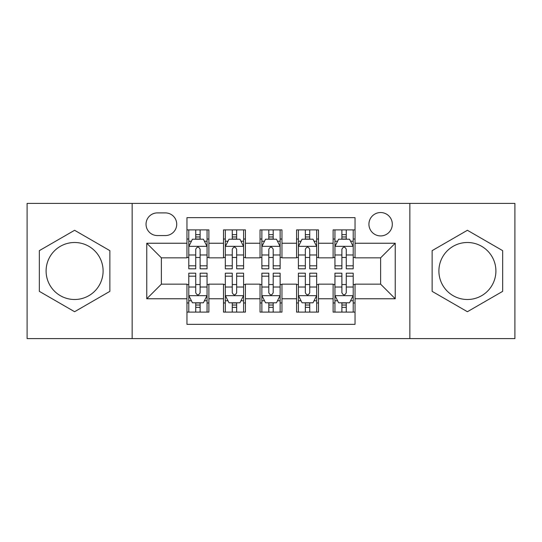 <?xml version="1.0" encoding="UTF-8"?>
<svg xmlns="http://www.w3.org/2000/svg" width="542" height="542" viewBox="0 0 542 542"><rect width="100%" height="100%" fill="white"/><g stroke="black" fill="none" stroke-linecap="round" stroke-linejoin="round"><path stroke-width="0.81" d="M467.4 242.498A28.502 28.502 0 0 0 438.898 271A28.502 28.502 0 0 0 467.4 299.502A28.502 28.502 0 0 0 495.903 271A28.502 28.502 0 0 0 467.4 242.498M380.619 212.539A11.694 11.694 0 0 0 368.926 224.232A11.694 11.694 0 0 0 380.619 235.919A11.694 11.694 0 0 0 392.313 224.232A11.694 11.694 0 0 0 380.619 212.539M74.6 299.502A28.502 28.502 0 0 1 46.097 271A28.502 28.502 0 0 1 74.6 242.498A28.502 28.502 0 0 1 103.102 271A28.502 28.502 0 0 1 74.6 299.502M409.847 338.601L514.9 338.601L514.9 203.399L409.847 203.399L409.847 338.601L132.153 338.601L132.153 203.399L27.1 203.399L27.1 338.601L132.153 338.601M355.037 229.896L333.12 229.896L333.12 243.229L318.5 243.229L318.5 257.843L333.12 257.843L333.12 243.229M318.5 243.229L318.5 229.896L296.576 229.896L296.576 243.229L281.962 243.229L281.962 257.843L296.576 257.843L296.576 243.229M281.962 243.229L281.962 229.896L260.038 229.896L260.038 243.229L245.424 243.229L245.424 257.843L260.038 257.843L260.038 243.229M245.424 243.229L245.424 229.896L223.5 229.896L223.5 257.843L208.88 257.843L208.88 229.896L186.963 229.896M186.963 312.104L208.88 312.104L208.88 284.157L223.5 284.157L223.5 312.104L245.424 312.104L245.424 284.157L260.038 284.157L260.038 298.771L245.424 298.771M260.038 298.771L260.038 312.104L281.962 312.104L281.962 284.157L296.576 284.157L296.576 298.771L281.962 298.771M296.576 298.771L296.576 312.104L318.5 312.104L318.5 284.157L333.12 284.157L333.12 298.771L318.5 298.771M157.363 235.56L165.398 235.56A11.328 11.328 0 0 0 176.726 224.232A11.328 11.328 0 0 0 165.398 212.904L157.363 212.904A11.328 11.328 0 0 0 146.035 224.232A11.328 11.328 0 0 0 157.363 235.56M409.847 203.399L132.153 203.399M355.037 243.229L355.037 217.654L186.963 217.654L186.963 257.843L161.38 257.843L161.38 284.157L186.963 284.157L186.963 324.346L355.037 324.346L355.037 284.157L380.619 284.157L380.619 257.843L355.037 257.843L355.037 243.229L395.233 243.229L395.233 298.771L355.037 298.771M186.963 298.771L146.767 298.771L146.767 243.229L186.963 243.229M333.12 298.771L333.12 312.104L355.037 312.104M186.963 239.029L188.785 239.029M195.73 239.029L200.113 239.029M207.058 239.029L208.88 239.029M186.963 257.477L188.785 257.477M195.73 257.477L200.113 257.477M207.058 257.477L208.88 257.477M186.963 284.523L188.785 284.523M195.73 284.523L200.113 284.523M207.058 284.523L208.88 284.523M186.963 302.971L188.785 302.971M195.73 302.971L200.113 302.971M207.058 302.971L208.88 302.971M223.5 257.477L225.323 257.477M232.267 257.477L236.651 257.477M243.595 257.477L245.424 257.477M223.5 239.029L225.323 239.029M232.267 239.029L236.651 239.029M243.595 239.029L245.424 239.029M223.5 284.523L225.323 284.523M232.267 284.523L236.651 284.523M243.595 284.523L245.424 284.523M223.5 302.971L225.323 302.971M232.267 302.971L236.651 302.971M243.595 302.971L245.424 302.971M260.038 284.523L261.867 284.523M268.805 284.523L273.195 284.523M280.133 284.523L281.962 284.523M260.038 302.971L261.867 302.971M268.805 302.971L273.195 302.971M280.133 302.971L281.962 302.971M260.038 239.029L261.867 239.029M268.805 239.029L273.195 239.029M280.133 239.029L281.962 239.029M260.038 257.477L261.867 257.477M268.805 257.477L273.195 257.477M280.133 257.477L281.962 257.477M296.576 284.523L298.405 284.523M305.349 284.523L309.733 284.523M316.677 284.523L318.5 284.523M296.576 302.971L298.405 302.971M305.349 302.971L309.733 302.971M316.677 302.971L318.5 302.971M296.576 239.029L298.405 239.029M305.349 239.029L309.733 239.029M316.677 239.029L318.5 239.029M296.576 257.477L298.405 257.477M305.349 257.477L309.733 257.477M316.677 257.477L318.5 257.477M333.12 284.523L334.942 284.523M341.887 284.523L346.27 284.523M353.215 284.523L355.037 284.523M333.12 302.971L334.942 302.971M341.887 302.971L346.27 302.971M353.215 302.971L355.037 302.971M333.12 239.029L334.942 239.029M341.887 239.029L346.27 239.029M353.215 239.029L355.037 239.029M333.12 257.477L334.942 257.477M341.887 257.477L346.27 257.477M353.215 257.477L355.037 257.477M161.38 257.843L146.767 243.229M161.38 284.157L146.767 298.771M395.233 243.229L380.619 257.843M395.233 298.771L380.619 284.157M74.6 311.718L109.863 291.359L109.863 250.641L74.6 230.282L39.342 250.641L39.342 291.359L74.6 311.718M502.658 250.641L467.4 230.282L432.137 250.641L432.137 291.359L467.4 311.718L502.658 291.359L502.658 250.641M200.113 234.645L195.73 234.645M207.058 265.831L200.113 265.831L200.113 268.805L207.058 268.805L207.058 246.522L203.399 239.212L192.437 239.212L188.785 246.522L188.785 268.805L195.73 268.805L195.73 265.831L188.785 265.831M188.785 246.522L188.785 229.896M207.058 246.522L207.058 229.896M195.73 239.212L195.73 229.896M200.113 229.896L200.113 239.212M200.113 265.831L200.113 249.259C198.657 246.441 197.193 246.441 195.73 249.259L195.73 265.831M195.73 307.355L200.113 307.355M188.785 276.169L195.73 276.169L195.73 273.195L188.785 273.195L188.785 295.478L192.437 302.788L203.399 302.788L207.058 295.478L207.058 273.195L200.113 273.195L200.113 276.169L207.058 276.169M207.058 295.478L207.058 312.104M188.785 295.478L188.785 312.104M200.113 302.788L200.113 312.104M195.73 312.104L195.73 302.788M195.73 276.169L195.73 292.741C197.186 295.559 198.65 295.559 200.113 292.741L200.113 276.169M236.651 234.645L232.267 234.645M243.595 265.831L236.651 265.831L236.651 268.805L243.595 268.805L243.595 246.522L239.943 239.212L228.981 239.212L225.323 246.522L225.323 268.805L232.267 268.805L232.267 265.831L225.323 265.831M225.323 246.522L225.323 229.896M243.595 246.522L243.595 229.896M232.267 239.212L232.267 229.896M236.651 229.896L236.651 239.212M236.651 265.831L236.651 249.259C235.194 246.441 233.731 246.441 232.267 249.259L232.267 265.831M273.195 234.645L268.805 234.645M280.133 265.831L273.195 265.831L273.195 268.805L280.133 268.805L280.133 246.522L276.481 239.212L265.519 239.212L261.867 246.522L261.867 268.805L268.805 268.805L268.805 265.831L261.867 265.831M261.867 246.522L261.867 229.896M280.133 246.522L280.133 229.896M268.805 239.212L268.805 229.896M273.195 229.896L273.195 239.212M273.195 265.831L273.195 249.259C271.732 246.441 270.268 246.441 268.805 249.259L268.805 265.831M309.733 234.645L305.349 234.645M316.677 265.831L309.733 265.831L309.733 268.805L316.677 268.805L316.677 246.522L313.019 239.212L302.057 239.212L298.405 246.522L298.405 268.805L305.349 268.805L305.349 265.831L298.405 265.831M298.405 246.522L298.405 229.896M316.677 246.522L316.677 229.896M305.349 239.212L305.349 229.896M309.733 229.896L309.733 239.212M309.733 265.831L309.733 249.259C308.269 246.441 306.813 246.441 305.349 249.259L305.349 265.831M346.27 234.645L341.887 234.645M353.215 265.831L346.27 265.831L346.27 268.805L353.215 268.805L353.215 246.522L349.563 239.212L338.601 239.212L334.942 246.522L334.942 268.805L341.887 268.805L341.887 265.831L334.942 265.831M334.942 246.522L334.942 229.896M353.215 246.522L353.215 229.896M341.887 239.212L341.887 229.896M346.27 229.896L346.27 239.212M346.27 265.831L346.27 249.259C344.814 246.441 343.35 246.441 341.887 249.259L341.887 265.831M232.267 307.355L236.651 307.355M225.323 276.169L232.267 276.169L232.267 273.195L225.323 273.195L225.323 295.478L228.981 302.788L239.943 302.788L243.595 295.478L243.595 273.195L236.651 273.195L236.651 276.169L243.595 276.169M243.595 295.478L243.595 312.104M225.323 295.478L225.323 312.104M236.651 302.788L236.651 312.104M232.267 312.104L232.267 302.788M232.267 276.169L232.267 292.741C233.731 295.559 235.187 295.559 236.651 292.741L236.651 276.169M268.805 307.355L273.195 307.355M261.867 276.169L268.805 276.169L268.805 273.195L261.867 273.195L261.867 295.478L265.519 302.788L276.481 302.788L280.133 295.478L280.133 273.195L273.195 273.195L273.195 276.169L280.133 276.169M280.133 295.478L280.133 312.104M261.867 295.478L261.867 312.104M273.195 302.788L273.195 312.104M268.805 312.104L268.805 302.788M268.805 276.169L268.805 292.741C270.268 295.559 271.732 295.559 273.195 292.741L273.195 276.169M305.349 307.355L309.733 307.355M298.405 276.169L305.349 276.169L305.349 273.195L298.405 273.195L298.405 295.478L302.057 302.788L313.019 302.788L316.677 295.478L316.677 273.195L309.733 273.195L309.733 276.169L316.677 276.169M316.677 295.478L316.677 312.104M298.405 295.478L298.405 312.104M309.733 302.788L309.733 312.104M305.349 312.104L305.349 302.788M305.349 276.169L305.349 292.741C306.806 295.559 308.269 295.559 309.733 292.741L309.733 276.169M341.887 307.355L346.27 307.355M334.942 276.169L341.887 276.169L341.887 273.195L334.942 273.195L334.942 295.478L338.601 302.788L349.563 302.788L353.215 295.478L353.215 273.195L346.27 273.195L346.27 276.169L353.215 276.169M353.215 295.478L353.215 312.104M334.942 295.478L334.942 312.104M346.27 302.788L346.27 312.104M341.887 312.104L341.887 302.788M341.887 276.169L341.887 292.741C343.343 295.559 344.807 295.559 346.27 292.741L346.27 276.169M223.5 298.771L208.88 298.771M223.5 243.229L208.88 243.229M206.963 246.339L188.88 246.339M188.785 241.224L191.434 241.224M204.409 241.224L207.058 241.224M195.73 254.991L188.785 254.991M207.058 254.991L200.113 254.991M200.113 236.969L195.73 236.969M188.88 295.661L206.963 295.661M207.058 300.776L204.409 300.776M191.434 300.776L188.785 300.776M200.113 287.009L207.058 287.009M188.785 287.009L195.73 287.009M195.73 305.031L200.113 305.031M243.507 246.339L225.418 246.339M225.323 241.224L227.972 241.224M240.946 241.224L243.595 241.224M232.267 254.991L225.323 254.991M243.595 254.991L236.651 254.991M236.651 236.969L232.267 236.969M280.045 246.339L261.955 246.339M261.867 241.224L264.516 241.224M277.484 241.224L280.133 241.224M268.805 254.991L261.867 254.991M280.133 254.991L273.195 254.991M273.195 236.969L268.805 236.969M316.582 246.339L298.493 246.339M298.405 241.224L301.054 241.224M314.028 241.224L316.677 241.224M305.349 254.991L298.405 254.991M316.677 254.991L309.733 254.991M309.733 236.969L305.349 236.969M353.12 246.339L335.037 246.339M334.942 241.224L337.591 241.224M350.566 241.224L353.215 241.224M341.887 254.991L334.942 254.991M353.215 254.991L346.27 254.991M346.27 236.969L341.887 236.969M225.418 295.661L243.507 295.661M243.595 300.776L240.946 300.776M227.972 300.776L225.323 300.776M236.651 287.009L243.595 287.009M225.323 287.009L232.267 287.009M232.267 305.031L236.651 305.031M261.955 295.661L280.045 295.661M280.133 300.776L277.484 300.776M264.516 300.776L261.867 300.776M273.195 287.009L280.133 287.009M261.867 287.009L268.805 287.009M268.805 305.031L273.195 305.031M298.493 295.661L316.582 295.661M316.677 300.776L314.028 300.776M301.054 300.776L298.405 300.776M309.733 287.009L316.677 287.009M298.405 287.009L305.349 287.009M305.349 305.031L309.733 305.031M335.037 295.661L353.12 295.661M353.215 300.776L350.566 300.776M337.591 300.776L334.942 300.776M346.27 287.009L353.215 287.009M334.942 287.009L341.887 287.009M341.887 305.031L346.27 305.031"/></g></svg>
